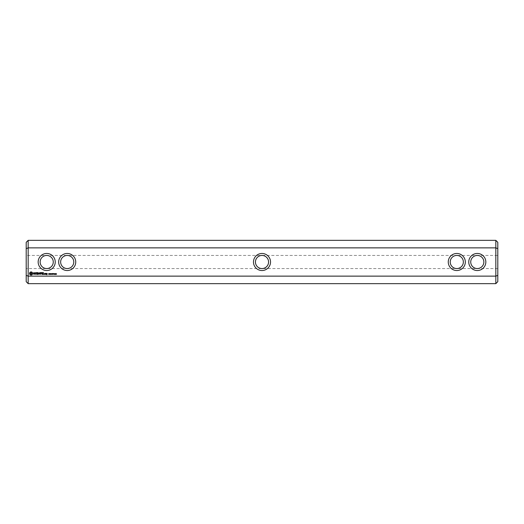 <?xml version="1.0" encoding="UTF-8"?>
<svg xmlns="http://www.w3.org/2000/svg" width="524" height="524" viewBox="0 0 524 524"><rect width="100%" height="100%" fill="white"/><g stroke="black" fill="none" stroke-linecap="round" stroke-linejoin="round"><path stroke-width="0.39" stroke-dasharray="2.62 1.97" d="M262 253.472A8.528 8.528 0 0 0 253.472 262A8.528 8.528 0 0 0 262 270.528A8.528 8.528 0 0 0 270.528 262A8.528 8.528 0 0 0 262 253.472M26.2 255.437L26.2 268.563L26.2 255.437L67.21 255.437C63.234 255.836 61.046 258.024 60.646 262C61.046 258.024 63.234 255.836 67.21 255.437C71.185 255.836 73.373 258.024 73.773 262A6.563 6.563 0 0 0 63.928 256.315A6.563 6.563 0 0 0 63.928 267.685A6.563 6.563 0 0 0 73.773 262C73.373 258.024 71.185 255.836 67.21 255.437L262 255.437A6.563 6.563 0 0 0 255.437 262A6.563 6.563 0 0 0 262 268.563A6.563 6.563 0 0 0 268.563 262A6.563 6.563 0 0 0 262 255.437C258.024 255.836 255.836 258.024 255.437 262C255.836 265.976 258.024 268.164 262 268.563C265.976 268.164 268.164 265.976 268.563 262C268.164 258.024 265.976 255.836 262 255.437C265.976 255.836 268.164 258.024 268.563 262C268.164 265.976 265.976 268.164 262 268.563C258.024 268.164 255.836 265.976 255.437 262C255.836 258.024 258.024 255.836 262 255.437L456.79 255.437C452.815 255.836 450.627 258.024 450.227 262A6.563 6.563 0 0 0 460.072 267.685A6.563 6.563 0 0 0 460.072 256.315A6.563 6.563 0 0 0 450.227 262C450.627 265.976 452.815 268.164 456.79 268.563C452.815 268.164 450.627 265.976 450.227 262C450.627 258.024 452.815 255.836 456.79 255.437C460.766 255.836 462.954 258.024 463.354 262C462.954 258.024 460.766 255.836 456.79 255.437L477.299 255.437C481.274 255.836 483.462 258.024 483.855 262C483.462 258.024 481.274 255.836 477.299 255.437C473.316 255.836 471.128 258.024 470.735 262A6.563 6.563 0 0 0 480.574 267.685A6.563 6.563 0 0 0 480.574 256.315A6.563 6.563 0 0 0 470.735 262C471.128 258.024 473.316 255.836 477.299 255.437L497.8 255.437L497.8 268.563L497.8 255.437M28.172 283.654L28.172 276.135L26.2 275.382L26.2 248.618L28.172 247.865L495.828 247.865L495.828 276.135L28.172 276.135L28.172 240.346M75.738 262A8.528 8.528 0 0 0 62.945 254.612A8.528 8.528 0 0 0 62.945 269.388A8.528 8.528 0 0 0 75.738 262M55.236 262A8.528 8.528 0 0 0 42.437 254.612A8.528 8.528 0 0 0 42.437 269.388A8.528 8.528 0 0 0 55.236 262M448.262 262A8.528 8.528 0 0 0 461.055 269.388A8.528 8.528 0 0 0 461.055 254.612A8.528 8.528 0 0 0 448.262 262M468.764 262A8.528 8.528 0 0 0 481.563 269.388A8.528 8.528 0 0 0 481.563 254.612A8.528 8.528 0 0 0 468.764 262M495.828 240.346L495.828 247.865L497.8 248.618L497.8 281.683M495.828 283.654L495.828 276.135L497.8 275.382M53.265 262A6.563 6.563 0 0 0 43.426 256.315A6.563 6.563 0 0 0 43.426 267.685A6.563 6.563 0 0 0 53.265 262C52.872 265.976 50.684 268.164 46.702 268.563C42.726 268.164 40.538 265.976 40.145 262C40.538 265.976 42.726 268.164 46.702 268.563C50.684 268.164 52.872 265.976 53.265 262C52.872 258.024 50.684 255.836 46.702 255.437C42.726 255.836 40.538 258.024 40.145 262C40.538 258.024 42.726 255.836 46.702 255.437C50.684 255.836 52.872 258.024 53.265 262M497.8 268.563L456.79 268.563C460.766 268.164 462.954 265.976 463.354 262C462.954 265.976 460.766 268.164 456.79 268.563L67.21 268.563C71.185 268.164 73.373 265.976 73.773 262C73.373 265.976 71.185 268.164 67.21 268.563C63.234 268.164 61.046 265.976 60.646 262C61.046 265.976 63.234 268.164 67.21 268.563L26.2 268.563M497.8 242.317L497.8 248.618M26.2 248.618L26.2 242.317M26.2 281.683L26.2 275.382M477.299 268.563C481.274 268.164 483.462 265.976 483.855 262C483.462 265.976 481.274 268.164 477.299 268.563C473.316 268.164 471.128 265.976 470.735 262C471.128 265.976 473.316 268.164 477.299 268.563M56.572 273.967L56.147 274.366L56.572 274.15L56.166 273.613L56.572 273.967M55.983 274.307L55.42 274.399L55.832 273.79L55.439 273.613L55.944 273.79L55.537 274.307L55.983 274.307M55.19 273.666L54.974 274.419L54.758 273.666L55.19 273.666M53.808 273.993L53.461 274.091L53.808 273.993M54.47 273.666L54.254 274.419L54.038 273.666L54.47 273.666M53.461 273.574L53.055 274.399L52.76 273.574L53.461 273.574M51.247 273.993L50.9 274.091L51.247 273.993M52.727 273.574L52.204 274.399L52.204 273.574L52.727 273.574M51.981 274.026L51.391 274.353L51.915 274.183L51.483 273.626L51.981 274.026M44.055 274.059L44.055 274.393L44.055 274.059M50.704 273.574L50.704 274.399L50.18 273.666L50.075 274.399L50.075 273.574L50.605 274.248L50.704 273.574M49.904 273.705L49.394 274.399L49.394 273.574L49.904 273.705M49.171 274.026L48.581 274.353L49.105 274.183L48.673 273.626L49.171 274.026M46.466 273.39L46.367 273.987L46.957 274.471L46.367 274.569L47.055 274.668L47.153 273.489L46.466 273.39M45.588 273.39L45.588 274.393L46.269 273.613L45.588 273.39M45.306 274.294L45.306 273.489L44.619 273.39L44.52 274.294L45.306 274.294M43.499 272.591L42.405 272.696L42.503 274.393L43.603 274.294L42.601 274.196L42.601 273.594L43.4 273.495L42.601 273.39L42.601 272.794L43.499 272.591M41.874 272.591L41.874 274.393L41.874 272.591M41.357 272.591L40.263 272.696L40.361 274.393L40.459 273.594L41.258 273.495L40.459 273.397L40.459 272.794L41.357 272.591M39.66 272.644L39.038 273.698L38.226 272.696L38.324 274.393L38.422 273.063L39.038 273.993L39.647 273.056L39.85 274.288L39.66 272.644M36.765 272.591L36.667 274.294L37.761 274.393L36.863 274.196L36.863 273.594L37.663 273.495L36.863 273.39L36.863 272.794L37.866 272.696L36.765 272.591M35.101 272.794L35.606 272.794L35.704 274.393L35.802 272.794L36.398 272.696L35.101 272.794M33.503 272.84L33.503 273.364L34.636 273.764L33.595 274.183L34.833 274.157L34.833 273.626L33.706 273.227L34.748 272.808L33.503 272.84M30.53 271.969L29.593 272.912L29.593 274.072L30.53 275.015L31.689 275.015L32.632 274.072L32.632 272.912L31.689 271.969L30.53 271.969M55.112 274.242L54.889 273.672L55.112 274.242M54.391 274.242L54.169 273.672L54.391 274.242M46.57 273.587L46.957 273.882L46.57 273.587M44.723 273.587L45.11 274.196L44.723 273.587M31.113 272.69L31.918 273.495L31.113 274.294L30.307 273.495L31.113 272.69"/><path stroke-width="0.79" d="M28.172 240.346L28.172 247.865L26.2 248.618L26.2 242.317L28.172 240.346L495.828 240.346L495.828 247.865L28.172 247.865L28.172 276.135L495.828 276.135L497.8 275.382L497.8 281.683L495.828 283.654L495.828 247.865L497.8 248.618L497.8 242.317L495.828 240.346M28.172 283.654L26.2 281.683L26.2 275.382L28.172 276.135L28.172 283.654L495.828 283.654M468.764 262A8.528 8.528 0 0 0 481.563 269.388A8.528 8.528 0 0 0 481.563 254.612A8.528 8.528 0 0 0 468.764 262M448.262 262A8.528 8.528 0 0 0 461.055 269.388A8.528 8.528 0 0 0 461.055 254.612A8.528 8.528 0 0 0 448.262 262M262 253.472A8.528 8.528 0 0 0 253.472 262A8.528 8.528 0 0 0 262 270.528A8.528 8.528 0 0 0 270.528 262A8.528 8.528 0 0 0 262 253.472M56.572 273.967L56.147 274.366L56.572 274.15L56.166 273.613L56.572 273.967M55.983 274.307L55.42 274.399L55.832 273.79L55.439 273.613L55.944 273.79L55.537 274.307L55.983 274.307M55.19 273.666L54.974 274.419L54.758 273.666L55.19 273.666M53.808 273.993L53.461 274.091L53.808 273.993M54.47 273.666L54.254 274.419L54.038 273.666L54.47 273.666M53.461 273.574L53.055 274.399L52.76 273.574L53.461 273.574M51.247 273.993L50.9 274.091L51.247 273.993M52.727 273.574L52.204 274.399L52.204 273.574L52.727 273.574M51.981 274.026L51.391 274.353L51.915 274.183L51.483 273.626L51.981 274.026M44.055 274.059L44.055 274.393L44.055 274.059M50.704 273.574L50.704 274.399L50.18 273.666L50.075 274.399L50.075 273.574L50.605 274.248L50.704 273.574M49.904 273.705L49.394 274.399L49.394 273.574L49.904 273.705M49.171 274.026L48.581 274.353L49.105 274.183L48.673 273.626L49.171 274.026M46.466 273.39L46.367 273.987L46.957 274.471L46.367 274.569L47.055 274.668L47.153 273.489L46.466 273.39M45.588 273.39L45.588 274.393L46.269 273.613L45.588 273.39M45.306 274.294L45.306 273.489L44.619 273.39L44.52 274.294L45.306 274.294M43.499 272.591L42.405 272.696L42.503 274.393L43.603 274.294L42.601 274.196L42.601 273.594L43.4 273.495L42.601 273.39L42.601 272.794L43.499 272.591M41.874 272.591L41.874 274.393L41.874 272.591M41.357 272.591L40.263 272.696L40.361 274.393L40.459 273.594L41.258 273.495L40.459 273.397L40.459 272.794L41.357 272.591M39.66 272.644L39.038 273.698L38.226 272.696L38.324 274.393L38.422 273.063L39.038 273.993L39.647 273.056L39.85 274.288L39.66 272.644M36.765 272.591L36.667 274.294L37.761 274.393L36.863 274.196L36.863 273.594L37.663 273.495L36.863 273.39L36.863 272.794L37.866 272.696L36.765 272.591M35.101 272.794L35.606 272.794L35.704 274.393L35.802 272.794L36.398 272.696L35.101 272.794M33.503 272.84L33.503 273.364L34.636 273.764L33.595 274.183L34.833 274.157L34.833 273.626L33.706 273.227L34.748 272.808L33.503 272.84M30.53 271.969L29.593 272.912L29.593 274.072L30.53 275.015L31.689 275.015L32.632 274.072L32.632 272.912L31.689 271.969L30.53 271.969M75.738 262A8.528 8.528 0 0 0 62.945 254.612A8.528 8.528 0 0 0 62.945 269.388A8.528 8.528 0 0 0 75.738 262M55.236 262A8.528 8.528 0 0 0 42.437 254.612A8.528 8.528 0 0 0 42.437 269.388A8.528 8.528 0 0 0 55.236 262M497.8 248.618L497.8 275.382M26.2 275.382L26.2 248.618M262 255.437A6.563 6.563 0 0 0 255.437 262A6.563 6.563 0 0 0 262 268.563A6.563 6.563 0 0 0 268.563 262A6.563 6.563 0 0 0 262 255.437M73.773 262A6.563 6.563 0 0 0 63.928 256.315A6.563 6.563 0 0 0 63.928 267.685A6.563 6.563 0 0 0 73.773 262M450.227 262A6.563 6.563 0 0 0 460.072 267.685A6.563 6.563 0 0 0 460.072 256.315A6.563 6.563 0 0 0 450.227 262M470.735 262A6.563 6.563 0 0 0 480.574 267.685A6.563 6.563 0 0 0 480.574 256.315A6.563 6.563 0 0 0 470.735 262M53.265 262A6.563 6.563 0 0 0 43.426 256.315A6.563 6.563 0 0 0 43.426 267.685A6.563 6.563 0 0 0 53.265 262M55.112 274.242L54.889 273.672L55.112 274.242M54.391 274.242L54.169 273.672L54.391 274.242M46.57 273.587L46.957 273.882L46.57 273.587M44.723 273.587L45.11 274.196L44.723 273.587M31.113 272.69L31.918 273.495L31.113 274.294L30.307 273.495L31.113 272.69"/></g></svg>
